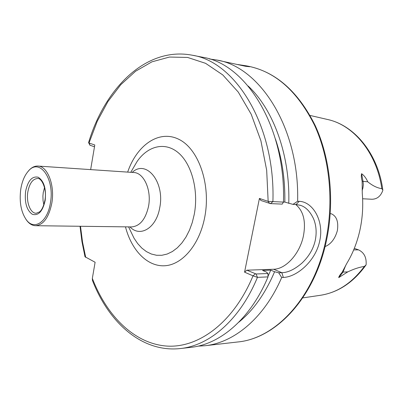 <?xml version="1.0" encoding="UTF-8"?>
<svg xmlns="http://www.w3.org/2000/svg" width="403" height="403" viewBox="0 0 403 403"><rect width="100%" height="100%" fill="white"/><g stroke="black" fill="none" stroke-linecap="round" stroke-linejoin="round"><path stroke-width="0.6" d="M283.455 202.019L284.83 202.084L292.961 204.371L297.626 201.268C299.575 128.018 259.734 66.45 216.522 59.982L245.467 66.268L249.709 66.747L246.676 65.906L237.619 64.5M197.969 346.142L205.087 345.719C234.057 342.736 264.217 318.032 281.697 277.511L278.715 272.816L281.863 272.69C287.938 272.584 294.648 269.38 301.993 263.068C309.056 256.318 313.494 248.671 315.317 240.123C316.813 232.44 316.234 225.332 313.579 218.804C310.103 211.489 305.776 207.016 300.598 205.379L296.099 204.502L292.961 204.371M295.696 204.487C303.484 211.011 306.068 221.449 303.444 235.805C299.978 253.286 286.14 269.103 273.612 269.259L246.858 270.181L256.091 273.985L267.919 273.521L268.025 276.896L257.446 277.35L253.024 275.843L255.321 273.828M330.269 213.58L331.583 213.882C336.717 216.381 338.641 221.977 337.351 230.672C335.034 238.838 330.934 244.158 325.045 246.626M345.809 265.154L343.044 272.09L338.721 277.622C338.893 276.478 339.986 274.765 342.006 272.493L346.852 263.32C352.786 253.517 357.123 242.556 359.854 230.435C362.524 218.29 363.335 205.978 362.287 193.5L362.136 181.194C361.295 177.985 361.118 175.481 361.592 173.688C364.156 175.501 366.196 178.197 367.717 181.773C372.463 185.672 377.158 187.969 381.807 188.669L382.82 190.009C378.145 154.006 354.62 125.177 327.377 119.449L310.048 115.444M216.522 59.982L209.464 58.984M297.626 201.268L299.233 201.344C312.97 201.686 324.294 221.262 319.7 240.979C315.74 260.827 296.971 277.078 283.309 277.44L281.697 277.511M20.775 189.188C22.049 181.41 24.588 175.37 28.391 171.079C39.398 157.553 54.889 178.564 50.425 202.79C47.645 221.937 34.25 230.828 26.432 219.937C21.032 212.169 19.148 201.918 20.775 189.188M27.651 171.925L29.011 170.293C31.792 167.31 34.769 165.905 37.937 166.061C47.554 166.091 54.999 185.244 51.831 203.067C48.919 217.378 43.489 224.924 35.55 225.7C32.376 225.609 29.525 223.967 26.991 220.773L25.767 219.036M43.831 204.789L43.045 200.578L42.904 196.095L43.257 192.513L44.521 187.571M88.615 142.511L89.008 143.015L94.791 144.989L90.65 169.613M268.025 276.896C250.601 318.793 220.134 344.353 190.946 347.336L180.438 348.54C142.032 352.852 108.724 322.566 92.443 280.417L92.337 278.413L95.113 262.257L85.008 256.766M253.024 275.838L244.566 272.166L246.858 270.181M259.421 198.432L268.156 201.384L283.45 202.099L282.226 204.104L270.433 203.611L260.922 200.493L259.421 198.432L244.566 272.166M288.755 203.389C290.301 155.503 273.456 109.566 248.152 86.015M278.715 272.816L274.589 271.738L270.776 270.146L262.58 270.433L266.393 272.045L267.919 273.521M238.697 322.294C253.336 310.401 265.3 293.55 274.589 271.738M284.83 202.084C285.203 179.587 282.075 158.57 275.445 139.025M268.01 276.317L270.776 270.146M283.45 202.099C285.989 127.036 245.961 63.634 202.558 57.236L192.181 55.201C146.133 46.355 104.835 88.181 88.6 142.556M338.721 277.622L347.749 271.894C353.915 268.957 359.446 267.139 364.337 266.454L366.1 264.852C366.654 257.512 364.116 252.515 358.494 249.85L354.318 248.359M362.624 198.76L371.919 199.253C377.097 199.168 380.739 196.196 382.85 190.347M94.483 146.798L89.909 145.191M269.652 203.455L268.156 201.384L266.675 170.242L260.892 140.723L251.215 114.271L238.254 92.065L222.778 74.933L205.616 63.347L187.591 57.438L169.482 57.05L151.946 61.83L135.554 71.25L120.759 84.726L107.908 101.611L97.259 121.253L89.008 143.015L90.071 145.276M180.438 348.54C209.555 345.573 240.002 319.76 257.446 277.35L256.091 273.985M270.433 203.611L272.907 201.636C275.486 125.62 235.473 61.533 192.181 55.201M35.55 225.7L131.534 226.929C139.896 226.224 145.559 219.368 148.531 206.346C151.755 190.14 143.846 172.64 133.71 172.514L133.524 172.499M132.184 172.408C146.108 159.044 165.114 181.975 159.729 207.736C156.389 228.027 140.083 237.785 130.003 226.909M127.665 172.106C136.824 145.145 158.994 129.434 178.776 139.282C198.614 148.772 211.147 184.569 204.709 217.328C199.425 244.969 182.166 264.852 164.696 265.763C147.176 266.751 131.469 250.182 125.474 226.849M130.431 230.728L134.008 238.148L137.655 243.563L141.821 248.087L146.42 251.608L151.362 254.026L156.545 255.27L161.855 255.285L167.174 254.041L172.373 251.543L177.325 247.825L181.899 242.959L185.984 237.04L189.465 230.209L192.241 222.622L194.236 214.477C198.815 190.639 191.788 164.192 178.448 152.873C165.119 141.443 147.856 145.81 137.07 161.527L132.914 168.635M326.4 240.808C314.426 298.064 275.848 338.53 237.669 341.986C275.068 338.691 313.66 298.532 325.689 240.969C334.137 201.707 329.684 157.966 314.436 125.031C297.595 91.526 275.682 71.951 248.706 66.304C276.156 72.142 298.291 91.819 315.111 125.328C330.369 158.208 334.812 201.681 326.41 240.772M381.807 188.669C376.79 152.787 353.411 124.844 327.377 119.449M27.847 191.843C29.505 183.34 32.749 178.897 37.585 178.504C41.62 177.728 47.101 189.173 44.945 200.19C43.61 206.265 41.811 210.165 39.549 211.897L36.194 213.273C30.356 213.404 26.064 202.135 27.847 191.843M25.601 191.4C27.893 180.65 32.089 175.925 38.179 177.224C43.998 180.977 46.335 188.7 45.191 200.387C42.693 211.404 38.401 216.038 32.311 214.285C26.694 210.265 24.457 202.638 25.601 191.4M80.499 226.274L82.529 242.057L85.718 257.396M92.337 278.413C106.79 315.74 133.872 343.22 165.95 346.011C197.873 348.65 233.317 323.171 253.024 275.843M365.899 265.139C353.381 282.458 338.193 292.513 320.34 295.298C337.271 292.739 351.94 283.123 364.337 266.454M342.006 272.493L343.044 272.09L347.749 271.894M361.592 173.688L363.053 181.421L367.717 181.773M362.136 181.194L363.053 181.421L363.325 184.69L362.932 187.974L362.151 190.473M353.678 249.915L358.494 249.85M273.612 269.259L281.863 272.69L283.309 277.44M296.099 204.502L299.233 201.344M130.401 230.667L128.577 226.889M130.763 172.313L132.884 168.691M299.973 205.177L300.598 205.379M248.706 66.304L246.676 65.906M28.391 171.079L29.011 170.293M37.937 166.061L133.71 172.514M26.432 219.937L26.991 220.773M237.669 341.986L205.087 345.719M80.016 226.269L81.965 241.75L85.018 256.827M320.34 295.298L302.744 297.908M89.914 145.201L88.64 142.712"/></g></svg>
